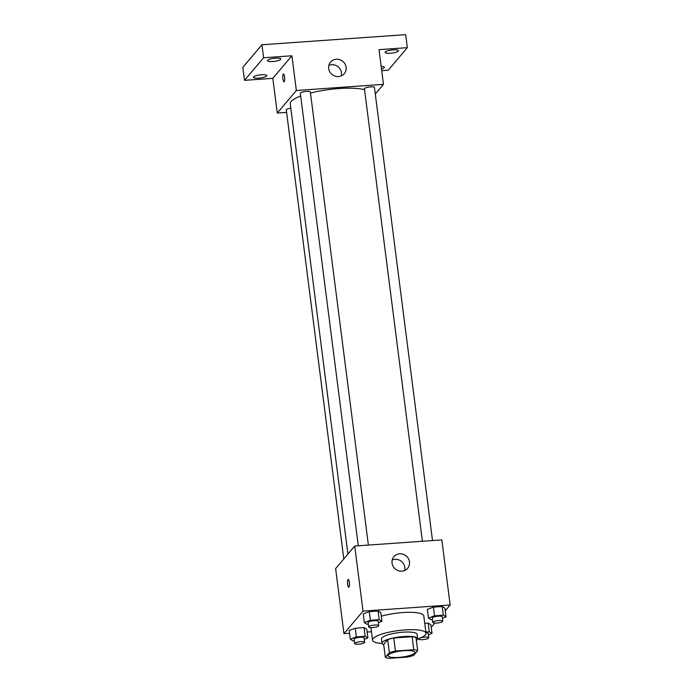 <?xml version="1.0" encoding="UTF-8"?>
<svg xmlns="http://www.w3.org/2000/svg" width="693" height="693" viewBox="0 0 693 693"><rect width="100%" height="100%" fill="white"/><g stroke="black" fill="none" stroke-linecap="round" stroke-linejoin="round"><path stroke-width="1.04" d="M414.57 653.118A13.479 3.084 -7.3 0 1 400.259 657.285A13.479 3.084 -7.3 0 1 388.132 655.751A13.479 3.084 -7.3 0 1 401.108 650.978A13.479 3.084 -7.3 0 1 414.873 652.33A13.479 3.084 -7.3 0 1 414.57 653.118M413.773 649.731L395.443 651.022A17.394 3.985 -7.3 0 0 389.362 652.659L385.343 657.406A17.394 3.985 -7.3 0 0 389.232 658.35L407.571 657.059A17.394 3.985 -7.3 0 0 413.652 655.413L417.671 650.666A17.394 3.985 -7.3 0 0 413.773 649.731L412.11 636.711L393.771 638.002L395.443 651.022M412.11 636.711A17.394 3.985 -7.3 0 1 415.999 637.655L417.671 650.666M393.771 638.002A17.394 3.985 -7.3 0 0 387.69 639.648L383.671 644.395L385.343 657.406M416.372 640.566A17.975 4.115 172.7 0 0 417.662 638.738A17.975 4.115 172.7 0 0 399.315 636.945A17.975 4.115 172.7 0 0 382.008 643.303A17.975 4.115 172.7 0 0 383.723 644.75M382.008 643.303L381.453 638.972A17.975 4.115 -7.3 0 1 398.761 632.605A17.975 4.115 -7.3 0 1 417.108 634.398L417.662 638.738M387.69 639.648L389.362 652.659M382.068 643.528A26.958 6.168 -7.3 0 1 372.539 640.107A26.958 6.168 -7.3 0 1 398.501 630.561A26.958 6.168 -7.3 0 1 426.022 633.263A26.958 6.168 -7.3 0 1 425.415 634.849A26.958 6.168 -7.3 0 1 417.662 638.972M381.289 616.224A26.958 6.168 -7.3 0 1 408.827 612.317A26.958 6.168 -7.3 0 1 423.795 615.904L426.022 633.263M364.275 639.31L367.888 637.95L366.779 629.27L364.05 627.607L355.249 628.222L349.177 630.509L350.286 639.189L353.014 640.852L354.279 640.756M378.326 622.704L381.938 621.344L380.829 612.664L378.101 611.001L369.3 611.616L363.227 613.903L364.336 622.583L367.065 624.246L368.329 624.159M445.27 610.758L450.155 604.989L363.045 611.113L343.962 633.679L349.532 633.281M367.134 632.042L371.465 631.739M431.219 627.364L434.84 623.085M428.387 634.797L431.999 633.437L430.89 624.757L428.161 623.094L424.748 623.336L428.161 623.094L429.27 631.773L425.866 632.007M442.437 618.191L446.049 616.831L444.941 608.151L442.212 606.488L433.411 607.111L427.338 609.39L428.447 618.069L431.176 619.733L432.441 619.646M450.155 604.989L441.822 539.908L354.712 546.041L335.62 568.598L343.962 633.679M354.712 546.041L363.045 611.113M409.476 561.884A8.983 8.489 -139.8 0 1 407.631 568.303A8.983 8.489 -139.8 0 1 395.287 568.979A8.983 8.489 -139.8 0 1 393.91 556.696A8.983 8.489 -139.8 0 1 403.144 554.27A8.983 8.489 -139.8 0 1 409.476 561.884M348.986 587.144A3.933 0.927 86 0 1 348.778 587.274A3.933 0.927 86 0 1 347.574 583.411A3.933 0.927 86 0 1 348.224 579.426A3.933 0.927 86 0 1 349.393 582.822A3.933 0.927 86 0 1 348.986 587.144M348.778 587.274A3.933 0.927 86 0 1 347.583 583.411A3.933 0.927 86 0 1 348.232 579.426M392.229 559.987A8.983 8.489 -139.8 0 1 404.825 567.376A8.983 8.489 -139.8 0 1 404.651 570.504M347.929 554.053L290.254 103.846A40.437 9.252 -7.3 0 1 300.675 96.032M310.473 93.027A40.437 9.252 -7.3 0 1 364.553 89.683M432.493 540.566L374.454 87.509A5.05 1.152 172.7 0 0 369.915 86.937A5.05 1.152 172.7 0 0 364.553 88.496A5.05 1.152 172.7 0 0 364.44 88.791L422.401 541.276M343.797 558.939L286.278 109.91A5.05 1.152 -7.3 0 1 290.809 108.169M358.29 545.789L300.329 93.304A5.05 1.152 -7.3 0 1 305.189 91.519A5.05 1.152 -7.3 0 1 310.343 92.022L368.381 545.079M375.285 94.023L383.463 84.364L296.353 90.497L277.269 113.054L286.59 112.396M381.713 70.686L388.236 70.227L407.328 47.67L405.656 34.65L261.937 44.759L242.845 67.325L244.508 80.336L272.817 78.344L277.269 113.054M407.328 47.67L379.019 49.653L383.463 84.364M261.937 44.759L263.6 57.779L244.508 80.336M296.353 90.497L291.909 55.787L263.6 57.779M346.119 67.29A8.983 8.489 -139.8 0 1 344.265 73.709A8.983 8.489 -139.8 0 1 331.93 74.385A8.983 8.489 -139.8 0 1 330.552 62.101A8.983 8.489 -139.8 0 1 339.778 59.676A8.983 8.489 -139.8 0 1 346.119 67.29M291.909 55.787L272.817 78.344M284.243 81.705A3.933 0.927 86 0 1 284.035 81.835A3.933 0.927 86 0 1 282.831 77.98A3.933 0.927 86 0 1 283.48 73.986A3.933 0.927 86 0 1 284.641 77.382A3.933 0.927 86 0 1 284.243 81.705M284.035 81.835A3.933 0.927 86 0 1 282.831 77.98A3.933 0.927 86 0 1 283.48 73.986M328.872 65.393A8.983 8.489 -139.8 0 1 341.467 72.791A8.983 8.489 -139.8 0 1 341.294 75.909M261.53 74.749A6.739 1.542 -7.3 0 1 266.779 75.58A6.739 1.542 -7.3 0 1 260.291 77.971A6.739 1.542 -7.3 0 1 253.413 77.295A6.739 1.542 -7.3 0 1 261.53 74.749M275.58 58.143A6.739 1.542 -7.3 0 1 280.83 58.983A6.739 1.542 -7.3 0 1 274.341 61.365A6.739 1.542 -7.3 0 1 267.463 60.689A6.739 1.542 -7.3 0 1 275.58 58.143M381.167 66.415A6.739 1.542 -7.3 0 1 384.372 67.308A6.739 1.542 -7.3 0 1 381.496 68.988M393.174 49.87A6.739 1.542 -7.3 0 1 398.423 50.71A6.739 1.542 -7.3 0 1 391.935 53.092A6.739 1.542 -7.3 0 1 385.057 52.417A6.739 1.542 -7.3 0 1 393.174 49.87M446.049 616.831L443.321 615.167L434.52 615.782L428.447 618.069M432.796 622.427L432.241 618.095A5.05 1.152 -7.3 0 1 437.101 616.302A5.05 1.152 -7.3 0 1 442.264 616.805L442.818 621.145A5.05 1.152 -7.3 0 1 442.697 621.448A5.05 1.152 -7.3 0 1 437.344 623.007A5.05 1.152 -7.3 0 1 432.796 622.427A5.05 1.152 -7.3 0 1 437.655 620.642A5.05 1.152 -7.3 0 1 442.818 621.145M444.941 608.151L442.212 606.488L443.321 615.167M442.212 606.488L433.411 607.111L434.52 615.782M433.411 607.111L427.338 609.39M381.938 621.344L379.21 619.681L370.409 620.296L364.336 622.583M368.685 626.94L368.13 622.6A5.05 1.152 -7.3 0 1 372.99 620.815A5.05 1.152 -7.3 0 1 378.153 621.318L378.707 625.658A5.05 1.152 -7.3 0 1 378.595 625.952A5.05 1.152 -7.3 0 1 373.232 627.511A5.05 1.152 -7.3 0 1 368.685 626.94A5.05 1.152 -7.3 0 1 373.544 625.155A5.05 1.152 -7.3 0 1 378.707 625.658M380.829 612.664L378.101 611.001L379.21 619.681M378.101 611.001L369.3 611.616L370.409 620.296M369.3 611.616L363.227 613.903M431.999 633.437L429.27 631.773M425.952 632.744A5.05 1.152 -7.3 0 1 428.213 633.411L428.768 637.751A5.05 1.152 -7.3 0 1 428.655 638.045A5.05 1.152 -7.3 0 1 423.293 639.613A5.05 1.152 -7.3 0 1 418.745 639.033A5.05 1.152 -7.3 0 1 419.421 638.331M430.89 624.757L428.161 623.094M420.452 637.915A5.05 1.152 -7.3 0 1 425.753 637.084A5.05 1.152 -7.3 0 1 428.768 637.751M367.888 637.95L365.159 636.278L356.358 636.902L350.286 639.189M354.634 643.546L354.08 639.206A5.05 1.152 -7.3 0 1 358.939 637.421A5.05 1.152 -7.3 0 1 364.102 637.924L364.657 642.264A5.05 1.152 -7.3 0 1 364.544 642.558A5.05 1.152 -7.3 0 1 359.182 644.118A5.05 1.152 -7.3 0 1 354.634 643.546A5.05 1.152 -7.3 0 1 359.502 641.761A5.05 1.152 -7.3 0 1 364.657 642.264M366.779 629.27L364.05 627.607L365.159 636.278M364.05 627.607L355.249 628.222L356.358 636.902M355.249 628.222L349.177 630.509M370.937 627.607L372.539 640.107"/></g></svg>
